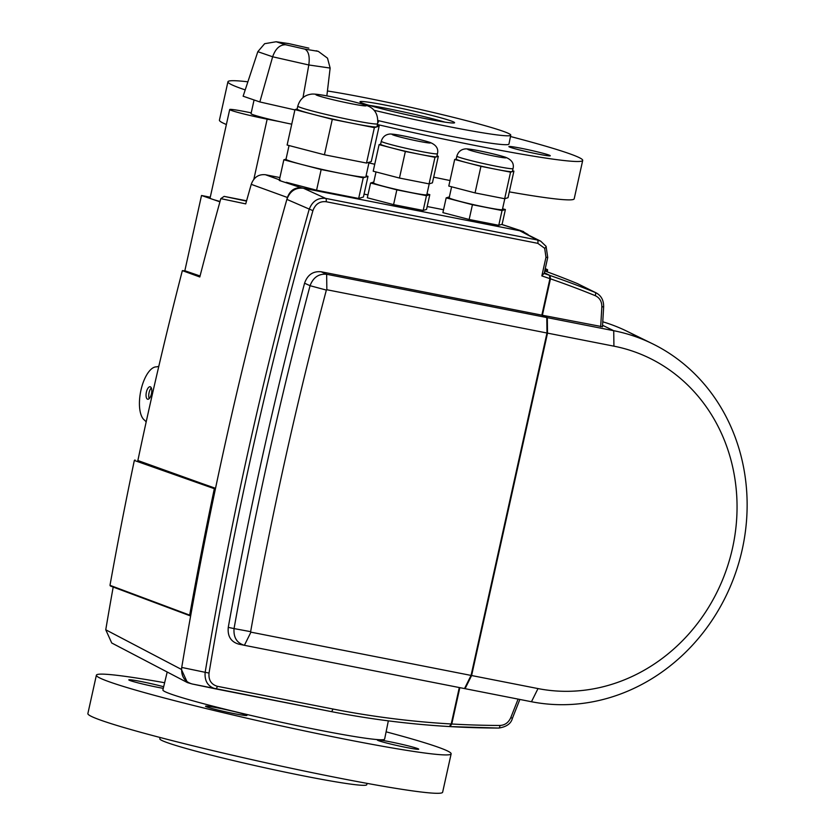 <?xml version="1.0" encoding="UTF-8"?>
<svg xmlns="http://www.w3.org/2000/svg" width="835" height="835" viewBox="0 0 835 835"><rect width="100%" height="100%" fill="white"/><g stroke="black" fill="none" stroke-linecap="round" stroke-linejoin="round"><path stroke-width="1.25" d="M254.07 99.97L251.043 113.654A30.279 1.587 12.5 0 0 253.61 114.906A30.279 1.587 12.5 0 0 279.694 121.628A30.279 1.587 12.5 0 0 291.739 124.175M297.156 108.936L294.964 109.615L332.288 119.342L374.372 127.619L376.752 126.889A40.884 2.14 12.5 0 0 376.961 126.732L377.608 123.778A40.884 2.14 -167.5 0 1 345.794 118.862A40.884 2.14 -167.5 0 1 301.258 107.767A40.884 2.14 -167.5 0 1 297.792 106.087L297.135 109.03A40.884 2.14 12.5 0 0 300.6 110.721A40.884 2.14 12.5 0 0 313.626 114.478A40.884 2.14 12.5 0 0 353.33 123.486A40.884 2.14 12.5 0 0 376.752 126.889L379.132 126.158L377.201 125.647M289.046 145.54L286.008 159.224A40.884 2.14 12.5 0 0 289.474 160.915A40.884 2.14 12.5 0 0 302.5 164.672A40.884 2.14 12.5 0 0 342.204 173.67A40.884 2.14 12.5 0 0 365.626 177.072A40.884 2.14 12.5 0 0 365.834 176.926L369.08 162.251M381.271 141.272L380.624 144.225A28.766 1.503 12.5 0 0 383.056 145.415A28.766 1.503 12.5 0 0 392.22 148.056A28.766 1.503 12.5 0 0 420.162 154.391A28.766 1.503 12.5 0 0 436.642 156.792A28.766 1.503 12.5 0 0 436.788 156.677L437.446 153.724A28.766 1.503 -167.5 0 1 415.058 150.269A28.766 1.503 -167.5 0 1 383.714 142.461A28.766 1.503 -167.5 0 1 381.271 141.272C382.545 137.18 385.112 134.811 388.974 134.164C392.763 133.036 419.692 139.132 429.858 142.357C436.141 144.841 438.667 148.63 437.446 153.724M376.021 171.937L373.589 182.938A27.252 1.43 12.5 0 0 375.896 184.055A27.252 1.43 12.5 0 0 405.591 191.455A27.252 1.43 12.5 0 0 426.8 194.732L429.221 183.825M456.86 156.135L456.202 159.088A28.766 1.503 12.5 0 0 458.645 160.268A28.766 1.503 12.5 0 0 467.809 162.919A28.766 1.503 12.5 0 0 495.75 169.254A28.766 1.503 12.5 0 0 512.231 171.645A28.766 1.503 12.5 0 0 512.377 171.54L513.034 168.587A28.766 1.503 -167.5 0 1 490.646 165.121A28.766 1.503 -167.5 0 1 459.302 157.314A28.766 1.503 -167.5 0 1 456.86 156.135C458.133 152.033 460.701 149.663 464.563 149.016C468.351 147.899 495.28 153.984 505.446 157.22C511.719 159.694 514.256 163.483 513.034 168.587M451.61 186.8L449.178 197.791A27.252 1.43 12.5 0 0 451.484 198.918A27.252 1.43 12.5 0 0 481.179 206.318A27.252 1.43 12.5 0 0 502.388 209.585L504.81 198.688M544.952 270.029A33.609 1.753 12.5 0 0 547.635 269.935A33.609 1.753 12.5 0 0 545.245 268.703M251.22 112.84L245.459 111.702A27.252 1.43 12.5 0 0 229.698 109.542L210.065 198.104A27.252 1.43 12.5 0 0 220.033 201.465M200.056 275.978L184.838 270.749L201.517 195.494L210.263 197.217M201.517 195.494L219.929 201.83M286.029 159.13L283.837 159.798L279.255 180.464L301.654 187.885C294.807 187.207 290.058 190.401 287.417 197.488L251.241 184.337A3931.232 3565.638 109 0 0 245.73 203.886L220.816 198.636A3927.663 3562.402 109 0 0 199.805 276.98L182.354 270.634L185.14 270.853M220.816 198.636L224.124 196.382L246.502 201.11M246.586 200.797L224.124 196.382M182.354 270.634A3925.064 3560.033 109 0 0 137.796 460.857L215.534 488.308L214.334 488.694A3937.839 3571.629 109 0 0 189.681 615.124L190.651 615.896A3936.628 3570.533 109 0 0 181.404 669.409L187.426 682.592L192.04 683.948M287.417 197.488A3936.628 3570.533 109 0 0 215.534 488.308M283.837 159.798L321.162 169.536L363.235 177.803L368.005 176.342L366.074 175.841M368.005 176.342L363.423 197.008L358.664 198.469L363.235 177.803M321.162 169.536L316.58 190.203L358.664 198.469M286.248 182.291L316.58 190.203M373.788 182.03L370.583 183.011L396.844 189.869L393.577 204.627L423.188 210.441L426.539 209.418L429.806 194.659L426.988 193.918M370.583 183.011L367.317 197.78L393.577 204.627M396.844 189.869L426.455 195.682L423.188 210.441M426.455 195.682L429.806 194.659M449.376 196.883L446.172 197.874L472.433 204.721L469.155 219.48L498.766 225.304L502.117 224.271L505.394 209.512L502.566 208.771M446.172 197.874L442.894 212.633L469.155 219.48M472.433 204.721L502.044 210.545L498.766 225.304M502.044 210.545L505.394 209.512M301.654 187.885L522.418 231.285L501.584 224.438M443.542 209.742L427.176 206.527M367.953 194.879L364.06 194.117M279.902 177.573L265.467 174.734L280.33 180.141M189.681 615.124L109.99 585.325L189.681 615.124M639.641 338.154A193.803 175.778 109 0 0 602.776 321.788A193.803 175.778 109 0 1 627.2 331.359L652.49 343.759A190.276 172.584 -71 0 1 736.146 571.307A190.276 172.584 -71 0 1 531.467 701.734L465.064 688.677L471.608 675.536L538.011 688.583A175.601 159.276 109 0 0 732.514 548.146A175.601 159.276 109 0 0 613.923 346.17L547.52 333.123L547.311 317.644L613.725 330.702A190.276 172.584 -71 0 1 652.49 343.759M578.091 283.91L577.235 283.514A1059.866 961.294 109 0 0 544.744 270.958A1059.866 961.294 109 0 1 577.235 283.514L596.044 292.824L577.235 283.514M528.064 234.541L522.418 231.285M113.195 587.047A3925.064 3560.033 109 0 0 105.753 629.778L181.404 669.409M137.869 460.523L215.002 488.204M110.408 585.993L109.99 585.325A3925.94 3560.837 109 0 1 134.331 460.45L135.009 459.96M251.241 184.337C253.861 177.26 258.61 174.066 265.467 174.734M105.753 629.778L111.733 642.992L187.426 682.592M456.223 159.015L454.678 159.485L448.792 186.059L475.052 192.906L504.664 198.73L508.014 197.697L513.901 171.133L512.544 170.778M454.678 159.485L480.939 166.342L510.55 172.156L513.901 171.133M510.55 172.156L504.664 198.73M480.939 166.342L475.052 192.906M380.635 144.163L379.09 144.632L373.203 171.206L399.464 178.053L429.075 183.877L432.426 182.844L438.312 156.27L436.955 155.915M379.09 144.632L405.351 151.479L434.972 157.304L438.312 156.27M434.972 157.304L429.075 183.877M405.351 151.479L399.464 178.053M294.964 109.615L287.115 145.04L324.429 154.778L366.513 163.044L371.272 161.583L379.132 126.158M332.288 119.342L324.429 154.778M374.372 127.619L366.513 163.044M229.698 109.542A27.252 1.43 12.5 0 0 267.158 119.165L279.694 121.628M303.001 97.601L308.804 64.973C309.931 56.509 308.616 51.227 304.858 49.119L318.302 51.363L327.508 58.168L330.138 68.073L308.804 64.973L272.648 56.78L257.817 51.676L243.131 96.213L259.842 101.954L294.901 109.907M330.138 68.073L326.85 95.879M257.817 51.676L264.643 43.702L276.166 41.75L285.612 44.756C279.798 44.693 275.477 48.701 272.648 56.78L259.842 101.954M316.214 50.768L318.302 51.363M308.324 48.054L288.701 43.587L276.166 41.75M449.418 726.554L449.491 726.565C409.578 724.227 370.093 719.227 331.046 711.556L192.113 683.969C184.451 681.684 180.997 676.173 181.727 667.436L205.159 672.311A3933.925 3568.08 -71 0 1 309.117 209.554C312.207 201.329 317.717 197.603 325.629 198.386L537.322 239.989L540.736 241.2L545.923 246.2A3.027 1.002 149.6 0 1 546.08 246.335L547.729 257.493L545.975 257.253L544.671 248.287L537.813 243.34L326.12 201.726C319.763 201.089 315.359 204.064 312.906 210.66A3930.898 3565.335 109 0 0 209.032 673.062C208.426 680.034 211.192 684.449 217.33 686.297L332.841 708.998A1054.135 956.096 109 0 0 451.224 723.976L449.418 726.554A1057.152 958.841 -71 0 1 331.057 711.556M544.18 273.504A1057.152 958.841 -71 0 1 549.461 275.299L544.337 272.795M546.977 333.008L326.85 289.745L326.652 274.277L546.779 317.54L546.977 333.008L471.065 675.421L464.521 688.572L244.394 645.309L250.938 632.158L471.065 675.421M326.85 289.745L326.36 290.079A3903.291 3540.285 109 0 0 250.636 631.667L250.938 632.158M546.779 317.54L541.852 315.15L321.151 271.772L326.652 274.277C318.74 273.577 313.208 277.397 310.056 285.706L304.566 283.201A3918.634 3554.209 109 0 0 228.268 627.377L234.05 628.578A3917.966 3553.603 -71 0 1 310.056 285.706L326.36 290.079M192.113 683.969L215.399 688.823M312.906 210.66L286.875 199.388A3936.628 3570.533 109 0 0 181.727 667.436M286.875 199.388C289.922 191.173 295.423 187.447 303.387 188.23L325.629 198.386A3.027 1.263 101.1 0 1 326.12 201.726M537.813 243.34A3.027 1.263 101.1 0 0 537.322 239.989L519.756 230.763L303.387 188.23M519.756 230.763L540.736 241.2L546.08 246.335A3.027 1.002 149.6 0 1 544.671 248.287M549.461 275.299L549.941 278.66L541.852 315.15M459.292 687.549L451.224 723.976M244.394 645.309L238.476 644.077L244.394 645.309C236.837 643.013 233.393 637.439 234.05 628.578L250.636 631.667M238.612 644.098C230.888 641.781 227.433 636.207 228.268 627.377M304.566 283.201C307.53 274.819 313.062 270.999 321.151 271.772M543.971 273.431L541.842 275.915L545.975 257.253M217.33 686.297A3.027 1.263 -78.9 0 1 215.545 688.854A3.027 1.263 -78.9 0 1 215.534 688.844C207.894 686.547 204.439 681.036 205.159 672.311L209.032 673.062M602.285 326.704L542.395 315.254L550.463 278.838L549.983 275.477A1057.152 958.841 -71 0 1 595.188 292.448A3.027 1.273 112.2 0 1 595.219 295.653A1054.135 956.096 109 0 0 550.463 278.838M450.128 726.596A1057.152 958.841 -71 0 0 498.62 728.057A3.027 1.221 -89.8 0 0 498.714 728.068A3.027 1.221 -89.8 0 0 499.935 725.458C504.935 725.208 508.557 722.588 510.79 717.609L518.107 699.104M602.473 326.861L603.653 306.695L601.837 306.936C601.91 301.539 599.707 297.782 595.219 295.653M542.395 315.254L547.311 317.644M459.834 687.654L451.777 724.008L449.971 726.586L498.714 728.068C506.501 726.878 511.062 723.621 512.408 718.309L510.79 717.609M465.064 688.677L464.521 688.562M471.608 675.536L547.52 333.123M544.347 272.732L549.983 275.477M538.032 154.078A21.199 1.106 -167.5 0 1 508.891 146.595A21.199 1.106 -167.5 0 1 521.144 148.275A21.199 1.106 -167.5 0 1 550.286 155.769A21.199 1.106 -167.5 0 1 538.032 154.078M426.581 118.873A48.451 2.536 -167.5 0 1 359.979 101.755A48.451 2.536 -167.5 0 1 387.993 105.607A48.451 2.536 -167.5 0 1 454.584 122.724A48.451 2.536 -167.5 0 1 426.581 118.873M368.997 105.304A48.451 2.536 -167.5 0 1 387.336 108.56A48.451 2.536 -167.5 0 1 444.909 122.129M247.88 81.809A181.686 9.498 12.5 0 0 227.934 81.778A181.686 9.498 12.5 0 0 245.208 89.898M377.441 124.551A181.686 9.498 12.5 0 0 477.672 145.979A181.686 9.498 12.5 0 0 582.705 160.424A181.686 9.498 12.5 0 0 510.488 136.512M227.934 81.778L219.428 120.156A181.686 9.498 12.5 0 0 226.379 124.509M368.934 162.929A181.686 9.498 12.5 0 0 374.738 164.255M433.689 177.156A181.686 9.498 12.5 0 0 450.013 180.527M374.049 110.272A105.982 5.542 12.5 0 0 449.491 126.753A105.982 5.542 12.5 0 0 510.759 135.176A105.982 5.542 12.5 0 0 365.072 97.726A105.982 5.542 12.5 0 0 327.435 90.984M377.973 120.543A106.149 5.553 12.5 0 0 447.591 135.635A106.149 5.553 12.5 0 0 508.953 144.069L510.759 135.176M163.284 688.343A21.199 1.106 -167.5 0 1 157.93 687.351A21.199 1.106 -167.5 0 1 128.799 679.857A21.199 1.106 -167.5 0 1 141.052 681.537A21.199 1.106 -167.5 0 1 163.66 686.746M406.468 747.502A21.199 1.106 -167.5 0 1 377.336 740.008A21.199 1.106 -167.5 0 1 389.59 741.699A21.199 1.106 -167.5 0 1 418.721 749.183A21.199 1.106 -167.5 0 1 406.468 747.502M234.677 713.737A21.199 1.106 -167.5 0 1 205.546 706.243A21.199 1.106 -167.5 0 1 217.799 707.934A21.199 1.106 -167.5 0 1 246.93 715.418A21.199 1.106 -167.5 0 1 234.677 713.737M164.631 682.727A181.686 9.498 12.5 0 0 96.38 675.202L87.873 713.581A181.686 9.498 12.5 0 0 337.611 777.782A181.686 9.498 12.5 0 0 442.633 792.227L451.14 753.848A181.686 9.498 12.5 0 0 386.104 731.825M96.38 675.202A181.686 9.498 12.5 0 0 346.118 739.403A181.686 9.498 12.5 0 0 451.14 753.848M167.198 672.018L162.898 689.94A113.56 5.939 12.5 0 0 318.98 730.072A113.56 5.939 12.5 0 0 384.632 739.09L388.338 720.856M160.09 737.493L159.819 738.829A105.982 5.542 12.5 0 0 305.495 776.268A105.982 5.542 12.5 0 0 366.763 784.702L367.076 783.376M151.448 393.87A6.356 2.662 -78.9 0 0 150.143 386.762A6.356 2.662 -78.9 0 0 146.386 392.126A6.356 2.662 -78.9 0 0 147.691 399.234A6.356 2.662 -78.9 0 0 151.448 393.87M151.312 387.92A6.356 2.662 -78.9 0 0 149.079 392.659A6.356 2.662 -78.9 0 0 149.215 398.598M509.308 191.873A181.686 9.498 12.5 0 0 574.198 198.803L582.705 160.424M377.931 121.597A21.199 1.106 -167.5 0 1 378.495 122.004A21.199 1.106 -167.5 0 1 377.89 122.129M158.838 366.189A31.459 13.141 101.1 0 1 156.135 366.868A27.597 11.533 -78.9 0 0 140.938 390.258A27.597 11.533 -78.9 0 0 144.351 420.036A31.459 13.141 -78.9 0 1 146.156 422.009M318.031 95.66A25.739 1.346 12.5 0 0 351.222 103.697A25.739 1.346 12.5 0 0 363.924 104.678A25.739 1.346 12.5 0 0 330.723 96.641A25.739 1.346 12.5 0 0 318.031 95.66M393.776 135.197A19.685 1.033 12.5 0 0 419.16 141.345A19.685 1.033 12.5 0 0 428.866 142.096A19.685 1.033 12.5 0 0 403.482 135.948A19.685 1.033 12.5 0 0 393.776 135.197M469.364 150.049A19.685 1.033 12.5 0 0 494.748 156.197A19.685 1.033 12.5 0 0 504.455 156.949A19.685 1.033 12.5 0 0 479.071 150.801A19.685 1.033 12.5 0 0 469.364 150.049M214.334 488.694L134.331 460.45M267.158 119.165L253.83 179.306M289.077 43.691L277.721 42.042M285.612 44.756L304.858 49.119M549.941 278.66A1054.135 956.096 109 0 0 541.842 275.915M215.545 688.854L331.046 711.556A3.027 1.263 -78.9 0 0 332.841 708.998M613.923 346.17L613.725 330.702L602.567 325.285M600.678 326.715L601.837 306.936M531.467 701.734L538.011 688.583M451.777 724.008A1054.135 956.096 109 0 0 499.935 725.458M377.608 123.778C378.453 114.019 374.445 107.798 365.573 105.126C352.099 100.826 317.394 92.988 311.225 94.178C304.399 95.117 299.922 99.083 297.792 106.087M547.207 271.855L547.635 269.935M523.608 231.598L501.71 224.396M110.324 585.972L190.015 615.771M308.846 48.148L288.701 43.587M544.117 273.776L547.729 257.493M512.408 718.309L519.861 699.448M603.653 306.695C603.705 300.183 601.158 295.559 596.033 292.824"/></g></svg>
